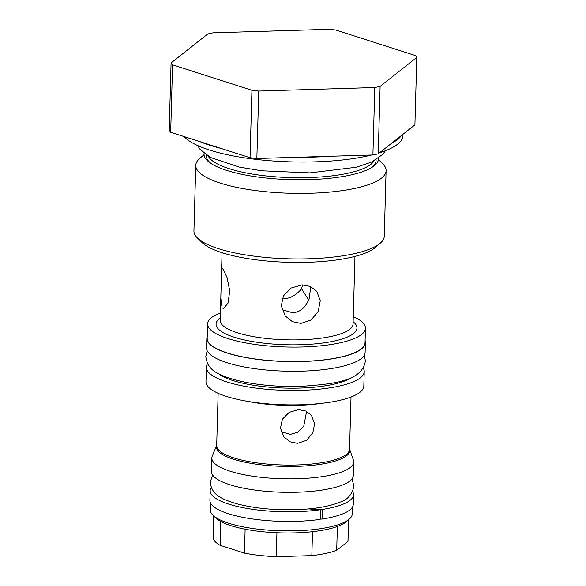 <?xml version="1.0" encoding="UTF-8"?>
<svg xmlns="http://www.w3.org/2000/svg" width="586" height="586" viewBox="0 0 586 586"><rect width="100%" height="100%" fill="white"/><g stroke="black" fill="none" stroke-linecap="round" stroke-linejoin="round"><path stroke-width="0.88" d="M210.579 503.11L210.389 510.003A70.965 18.811 1.6 0 0 211.934 514.09A70.965 18.811 1.6 0 0 212.974 515.248L215.787 518.002A67.961 18.02 1.6 0 0 295.351 532.872A67.961 18.02 1.6 0 0 346.421 521.65L349.381 519.057A70.965 18.811 1.6 0 0 352.259 513.966L352.45 507.073M212.974 515.248A70.965 18.811 1.6 0 0 296.055 530.777A70.965 18.811 1.6 0 0 349.381 519.057M320.938 519.028A70.965 18.811 -178.4 0 1 320.176 519.145M211.839 457.981L211.465 471.466A70.965 18.811 1.6 0 0 297.131 492.24A70.965 18.811 1.6 0 0 353.336 475.429L353.71 461.944A70.965 18.811 -178.4 0 1 297.505 478.755A70.965 18.811 -178.4 0 1 211.839 457.981A70.965 18.811 -178.4 0 1 212.249 456.106L216.695 445.309A66.709 17.683 -178.4 0 0 296.941 466.353A66.709 17.683 -178.4 0 0 297.798 466.331A66.709 17.683 -178.4 0 0 349.571 449.044M349.571 449.023L353.409 460.054A70.965 18.811 -178.4 0 1 353.71 461.944M298.472 409.651L289.235 412.295L282.408 419.151L280.46 428.168L283.932 436.914L290.055 441.8L297.527 443.368L306.632 440.291L312.814 432.849L314.594 423.846L311.466 415.335L305.797 410.998L298.472 409.651M206.375 367.202L205.972 381.654A78.956 20.935 1.6 0 0 301.292 404.772A78.956 20.935 1.6 0 0 363.825 386.064L364.236 371.612A78.956 20.935 -178.4 0 1 301.695 390.32A78.956 20.935 -178.4 0 1 206.375 367.202A78.956 20.935 -178.4 0 1 207.569 363.767M363.239 368.111A78.956 20.935 -178.4 0 1 364.236 371.612M207.59 323.853L207.18 338.305A78.956 20.935 1.6 0 0 302.501 361.416A78.956 20.935 1.6 0 0 365.041 342.715L365.444 328.263A78.956 20.935 -178.4 0 1 302.911 346.971A78.956 20.935 -178.4 0 1 207.59 323.853A78.956 20.935 -178.4 0 1 220.395 312.909M353.27 316.616A78.956 20.935 -178.4 0 1 365.444 328.263M301.958 284.899L291.132 288.034L283.419 295.864L281.28 305.877L285.294 315.993L292.268 321.597L300.882 323.428L311.041 320.037L318.183 311.518L320.278 300.669L316.755 291.33L310.287 286.408L301.958 284.899M222.087 307.804L223.449 308.507L227.939 303.343L229.763 291.015L227.075 277.559L223.163 269.267L222.24 268.556L221.552 271.23L220.805 298.186L222.087 307.804M354.955 256.412L353.065 324.058A66.467 17.624 1.6 0 1 301.351 339.777A66.467 17.624 1.6 0 1 300.42 339.807A66.467 17.624 1.6 0 1 220.182 320.352L220.805 298.186M281.998 309.672L292.473 312.712C300.091 312.375 305.665 307.628 309.188 298.464L310.785 286.627M281.683 298.948C289.403 298.933 296.025 295.527 301.563 288.737L308.632 300.017M302.552 284.884L301.563 288.737M306.603 411.372L303.768 426.234L297.798 432.204L290.473 434.365L281.163 431.699M195.768 165.362L193.937 230.921A95.203 25.242 1.6 0 0 196.01 236.407A95.203 25.242 1.6 0 0 197.409 237.96L202.089 242.545A90.2 23.916 1.6 0 0 307.694 262.286A90.2 23.916 1.6 0 0 375.472 247.387L380.402 243.073A95.203 25.242 1.6 0 0 384.262 236.239L386.093 170.68A95.203 25.242 -178.4 0 1 310.697 193.234A95.203 25.242 -178.4 0 1 195.768 165.362A95.203 25.242 -178.4 0 1 199.628 158.528L204.016 154.689M197.409 237.96A95.203 25.242 1.6 0 0 308.866 258.792A95.203 25.242 1.6 0 0 380.402 243.073M378.453 159.56L382.621 163.641A95.203 25.242 -178.4 0 1 386.093 170.68M183.997 136.538A111.069 29.447 1.6 0 0 314.982 161.846A111.069 29.447 1.6 0 0 371.627 155.004M379.545 152.792A111.069 29.447 1.6 0 0 402.948 135.527L402.985 134.282M401.447 135.491A111.069 29.447 -178.4 0 1 391.704 143.189L414.917 124.855L416.8 57.421L380.116 86.398L378.234 153.832L391.704 143.189M380.116 86.398A124.935 33.124 -178.4 0 1 374.791 87.534L372.908 154.968L330.299 156.257A111.069 29.447 -178.4 0 1 315.114 157.026A111.069 29.447 -178.4 0 1 299.468 157.195L256.858 158.491L258.741 91.057A124.935 33.124 -178.4 0 1 251.936 90.295L172.57 64.834A124.935 33.124 -178.4 0 1 171.779 63.889A124.935 33.124 -178.4 0 1 171.083 62.936L207.766 33.959A124.935 33.124 -178.4 0 1 213.092 32.823L329.142 29.3A124.935 33.124 -178.4 0 1 335.954 30.062L415.313 55.523A124.935 33.124 -178.4 0 1 416.111 56.468A124.935 33.124 -178.4 0 1 416.8 57.421M372.908 154.968A124.935 33.124 1.6 0 0 378.234 153.832M374.791 87.534L258.741 91.057M330.299 156.257L299.468 157.195M220.907 148.375A111.069 29.447 -178.4 0 1 199.826 141.614L250.046 157.722L251.936 90.295M250.046 157.722A124.935 33.124 1.6 0 0 256.858 158.491M172.57 64.834L170.687 132.268L199.826 141.614M170.687 132.268A124.935 33.124 1.6 0 1 169.889 131.323A124.935 33.124 1.6 0 1 169.2 130.37L171.083 62.936M204.096 153.32A87.255 23.132 1.6 0 0 204.031 154.074A87.255 23.132 1.6 0 0 309.364 179.616A87.255 23.132 1.6 0 0 378.468 158.945A87.255 23.132 1.6 0 0 378.446 158.191M213.722 515.973L213.128 537.069A67.463 17.888 1.6 0 0 220.131 545.324L244.465 553.133L245.131 529.202M244.465 553.133A67.463 17.888 1.6 0 0 276.27 556.7L311.847 555.623L312.514 531.685M276.936 532.747L276.27 556.7M311.847 555.623A67.463 17.888 1.6 0 0 336.701 550.327L347.952 541.442L348.553 519.782M337.368 526.484L336.701 550.327M347.952 541.442A67.463 17.888 1.6 0 0 348.003 540.841L348.597 519.745M220.797 521.533L220.131 545.324M320.176 518.976L322.022 519.108A71.712 19.016 1.6 0 0 353.277 504.348L353.541 494.716A71.712 19.016 -178.4 0 1 322.285 509.468L310.822 508.692M210.176 490.709L209.905 500.349A71.712 19.016 1.6 0 0 296.479 521.342A71.712 19.016 1.6 0 0 320.168 519.379L320.432 509.747A71.712 19.016 -178.4 0 1 296.75 511.71A71.712 19.016 -178.4 0 1 210.176 490.709A71.712 19.016 -178.4 0 1 211.26 487.581M308.397 508.926L320.432 509.747M352.633 491.529A71.712 19.016 -178.4 0 1 353.541 494.716M322.022 519.108L322.285 509.468M365.093 340.744A79.308 21.03 -178.4 0 1 365.386 342.722A79.308 21.03 -178.4 0 1 302.574 361.511A79.308 21.03 -178.4 0 1 275.054 361.049A79.308 21.03 -178.4 0 1 206.836 338.29A79.308 21.03 -178.4 0 1 207.239 336.335M206.836 338.29L206.565 347.93A79.308 21.03 1.6 0 0 302.31 371.143A79.308 21.03 1.6 0 0 365.122 352.354L365.386 342.722M218.146 393.301L216.688 445.514A66.467 17.624 1.6 0 0 296.926 464.976A66.467 17.624 1.6 0 0 297.783 464.947A66.467 17.624 1.6 0 0 349.564 449.228L351.021 397.008M321.377 403.373A66.467 17.624 -178.4 0 1 299.475 405.285A66.467 17.624 -178.4 0 1 298.589 405.314A66.467 17.624 -178.4 0 1 247.395 401.307M218.497 373.597A70.467 18.679 1.6 0 0 299.929 388.071A70.467 18.679 1.6 0 0 300.904 388.035A70.467 18.679 1.6 0 0 351.768 377.318M220.248 318A70.467 18.679 1.6 0 0 233.426 336.965A70.467 18.679 1.6 0 0 301.145 344.722A70.467 18.679 1.6 0 0 302.127 344.685A70.467 18.679 1.6 0 0 353.131 321.714M376.073 159.729A84.926 22.517 -178.4 0 1 370.433 168.277M208.308 156.213A83.754 22.209 1.6 0 0 308.668 177.58A83.754 22.209 1.6 0 0 309.489 177.551A83.754 22.209 1.6 0 0 374.08 160.842M211.539 163.838A84.926 22.517 -178.4 0 1 206.382 154.99M222.072 252.698L221.552 271.23M364.338 355.131L365.415 360.932C362.082 380.907 335.412 383.998 300.603 386.379C269.707 387.339 236.407 382.695 219.779 374.256C211.48 370.909 206.821 364.983 205.796 356.478L207.188 350.743M212.572 474.946L210.286 482.146C211.729 495.668 222.314 499.089 235.894 503.557C253.137 508.194 272.988 510.245 295.439 509.703C314.045 509.124 328.834 506.626 339.807 502.209C347.41 499.931 352.12 494.584 353.915 486.16L352.032 478.843M385.398 150.756L382.805 154.367L371.539 162.095L356.2 167.252L309.979 172.87L261.796 170.782L239.293 167.091L210.513 157.466L200.075 149.401L197.577 145.504"/></g></svg>
